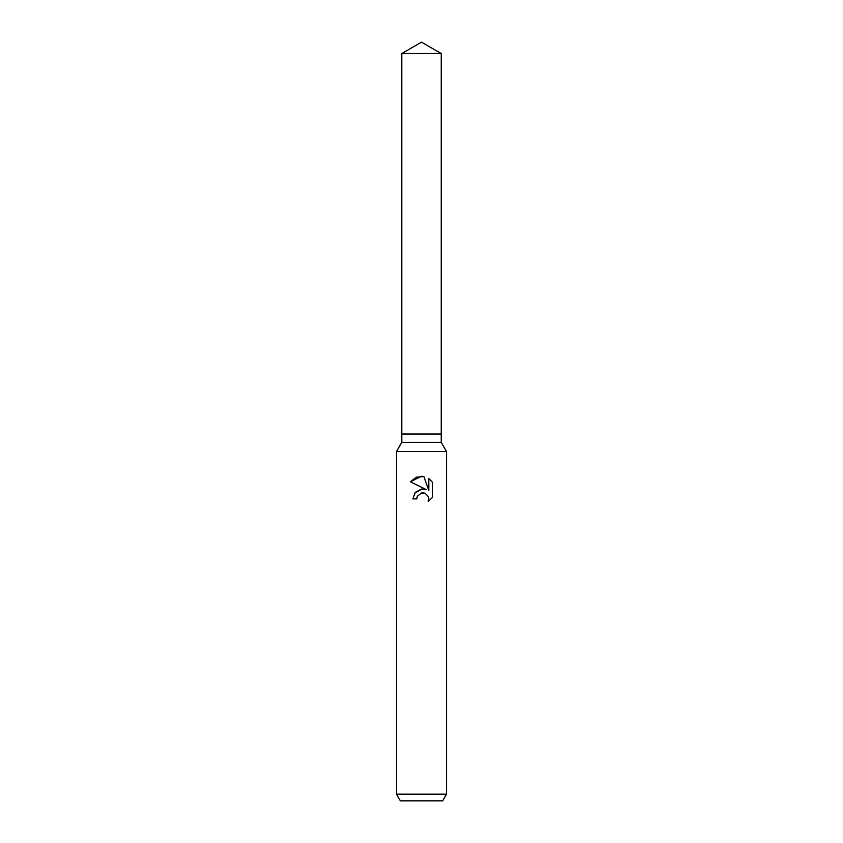 <?xml version="1.0" encoding="UTF-8"?>
<svg xmlns="http://www.w3.org/2000/svg" width="843" height="843" viewBox="0 0 843 843"><rect width="100%" height="100%" fill="white"/><g stroke="black" fill="none" stroke-linecap="round" stroke-linejoin="round"><path stroke-width="1.26" d="M401.784 53.53L441.216 53.53L421.5 42.15L401.784 53.53L401.784 434.008L421.5 434.008L401.784 434.008L401.784 442.343L441.216 442.343L446.516 451.511L446.516 794.18L396.484 794.18L400.341 800.85L442.659 800.85L446.516 794.18M441.216 53.53L441.216 434.008L421.5 434.008L441.216 434.008L441.216 442.343M401.784 442.343L396.484 451.511L446.516 451.511M428.16 501.543L428.802 498.856L428.339 496.559L425.114 493.324L422.807 492.86L421.5 493.007L417.443 496.179L416.811 498.898L412.87 498.898L415.314 492.323L421.5 489.035L426.273 489.614L410.351 481.764L421.5 476.263L423.924 476.527L428.781 490.531L428.781 478.539L432.649 482.449L432.649 497.244L428.17 501.543L432.649 497.244M416.811 498.898L417.211 496.696M426.273 489.614L423.597 488.993M421.985 488.982L414.556 493.313M417.443 496.179L421.479 493.018L424.472 493.102M432.649 482.449L428.781 478.539M423.924 476.527L416.284 477.212L410.351 481.764M396.484 451.511L396.484 794.18"/></g></svg>
